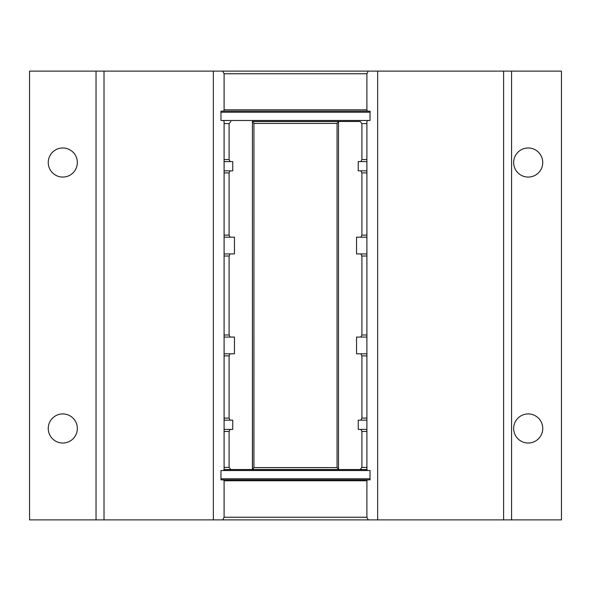 <?xml version="1.0" encoding="UTF-8"?>
<svg xmlns="http://www.w3.org/2000/svg" width="591" height="591" viewBox="0 0 591 591"><rect width="100%" height="100%" fill="white"/><g stroke="black" fill="none" stroke-linecap="round" stroke-linejoin="round"><path stroke-width="0.89" d="M366.908 469.594L367.572 470.532L220.96 470.532L223.428 470.532L224.092 469.594L366.908 469.594L366.908 121.805L367.373 120.475L370.04 120.475L370.04 111.167L367.373 111.167L370.04 111.167M366.908 517.236L366.908 480.771L224.092 480.771L224.092 517.236L366.908 517.236L368.237 519.895L29.55 519.895L29.55 71.105L96.038 71.105L96.038 519.895M503.606 71.105L503.606 519.895L561.45 519.895L561.45 71.105L222.763 71.105L224.092 73.764L224.092 109.837L366.908 109.837L366.908 73.764L224.092 73.764M62.794 443.021A14.546 14.546 0 0 1 48.248 428.475A14.546 14.546 0 0 1 62.794 413.929A14.546 14.546 0 0 1 77.34 428.475A14.546 14.546 0 0 1 62.794 443.021M62.794 177.071A14.546 14.546 0 0 1 48.248 162.525A14.546 14.546 0 0 1 62.794 147.979A14.546 14.546 0 0 1 77.34 162.525A14.546 14.546 0 0 1 62.794 177.071M528.206 177.071A14.546 14.546 0 0 1 513.66 162.525A14.546 14.546 0 0 1 528.206 147.979A14.546 14.546 0 0 1 542.752 162.525A14.546 14.546 0 0 1 528.206 177.071M528.206 443.021A14.546 14.546 0 0 1 513.66 428.475A14.546 14.546 0 0 1 528.206 413.929A14.546 14.546 0 0 1 542.752 428.475A14.546 14.546 0 0 1 528.206 443.021M224.092 480.771L223.428 479.84L370.04 479.84L370.04 470.532L367.572 470.532L370.04 470.532M220.96 111.167L223.627 111.167L220.96 111.167L220.96 120.475L223.627 120.475L220.96 120.475M223.428 479.84L220.96 479.84L223.428 479.84M224.092 469.594L224.092 121.805L223.627 120.475L370.04 120.475M224.092 109.837L223.627 111.167L367.373 111.167L366.908 109.837M503.606 519.895L368.237 519.895M222.763 71.105L96.038 71.105M511.584 519.895L511.584 71.105M213.351 71.105L213.351 519.895M224.092 517.236L222.763 519.895M220.96 470.532L220.96 479.84M370.04 479.84L367.572 479.84L366.908 480.771M377.649 71.105L377.649 519.895M366.908 73.764L368.237 71.105M370.04 478.776L220.96 478.776M361.906 262.877L361.906 274.852M229.094 274.859L229.094 262.877M220.96 112.231L370.04 112.231M252.409 469.498L252.409 121.502L252.497 468.537L252.401 469.535L224.092 469.535L366.908 469.535L338.599 469.535L338.503 468.537L338.503 122.47L338.599 121.473L360.141 121.473L361.906 123.585L361.906 159.533L366.908 159.533M360.141 121.473L252.401 121.473M366.908 431.467L361.906 431.467L361.906 467.415L366.908 467.415M366.908 123.585L361.906 123.585M366.908 355.871L361.906 355.871L361.906 418.103L360.872 420.164L358.249 420.164L358.249 429.406L360.872 429.406L361.906 431.467M361.906 418.103L366.908 418.103M366.656 256.006L361.906 256.006L361.906 334.994L360.872 337.055L356.55 337.055L356.55 353.81L360.872 353.81L361.906 355.871M361.906 334.994L366.656 334.994M224.27 337.055L230.128 337.055L229.094 334.994L229.094 256.006L230.128 253.945L234.45 253.945L234.45 237.19L230.128 237.19L229.094 235.129L229.094 172.897L224.092 172.897M366.908 172.897L361.906 172.897L361.906 235.129L366.908 235.129M229.094 172.897L230.128 170.836L232.751 170.836L232.751 161.594L230.128 161.594L229.094 159.533L229.094 123.585L230.859 121.473M230.859 469.535L229.094 467.415L229.094 431.467L230.128 429.406L224.092 429.406M229.094 431.467L224.092 431.467M224.092 420.164L230.128 420.164L229.094 418.103L229.094 355.871L230.128 353.81L224.092 353.81M229.094 355.871L224.092 355.871M230.128 253.945L224.27 253.945M229.094 256.006L224.344 256.006M360.872 337.055L366.73 337.055M230.128 170.836L224.092 170.836M361.906 235.129L360.872 237.19L366.908 237.19M361.906 467.415L360.141 469.535M366.73 253.945L360.872 253.945L361.906 256.006M360.872 253.945L356.55 253.945L356.55 237.19L360.872 237.19M366.908 170.836L360.872 170.836L361.906 172.897M360.872 170.836L358.249 170.836L358.249 161.594L366.908 161.594M361.906 159.533L360.872 161.594M230.128 337.055L234.45 337.055L234.45 353.81L230.128 353.81M230.128 420.164L232.751 420.164L232.751 429.406L230.128 429.406M224.092 467.415L229.094 467.415M224.092 159.533L229.094 159.533M229.094 123.585L224.092 123.585M224.092 418.103L229.094 418.103M224.344 334.994L229.094 334.994M224.092 235.129L229.094 235.129M366.908 429.406L360.872 429.406M224.092 161.594L230.128 161.594M360.872 420.164L366.908 420.164M366.908 353.81L360.872 353.81M224.092 237.19L230.128 237.19M253.945 123.408L252.497 121.502L338.503 121.502L338.503 469.498L252.497 469.498L253.945 467.592L253.945 123.408L337.055 123.408L337.055 467.592L253.945 467.592M338.591 121.502L337.055 123.408M337.055 467.592L338.591 469.498M229.094 328.123L229.094 316.148M361.906 316.141L361.906 328.123M104.016 519.895L104.016 71.105"/></g></svg>
